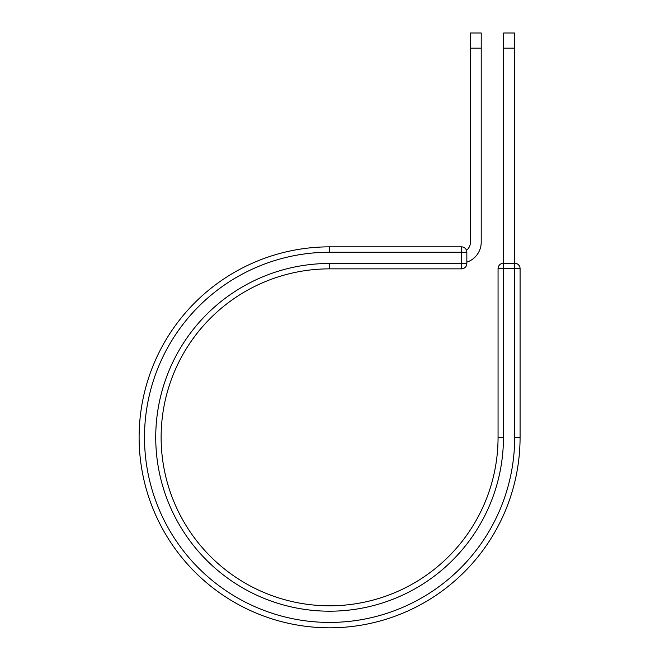 <?xml version="1.0" encoding="UTF-8"?>
<svg xmlns="http://www.w3.org/2000/svg" width="660" height="660" viewBox="0 0 660 660"><rect width="100%" height="100%" fill="white"/><g stroke="black" fill="none" stroke-linecap="round" stroke-linejoin="round"><path stroke-width="0.99" d="M481.214 48.172L470.431 48.172L470.431 33L481.214 33L481.214 242.22A21.021 21.021 0 0 1 466.843 262.16M470.431 48.172L470.431 242.22A10.246 10.246 0 0 1 466.48 250.305A5.387 5.387 0 0 1 466.843 252.236L466.843 263.464A5.387 5.387 0 0 1 461.447 268.859A5.387 5.387 0 0 0 466.843 263.464A5.387 5.387 0 0 1 461.447 268.859L461.447 246.848L329.596 246.848L329.596 252.236L466.843 252.236A5.387 5.387 0 0 0 461.447 246.848A5.387 5.387 0 0 1 466.48 250.305M466.843 263.464L329.596 263.464A173.861 173.861 0 0 0 155.735 437.332A173.861 173.861 0 0 0 329.596 611.193A173.861 173.861 0 0 0 503.456 437.332L498.061 437.332A168.473 168.473 0 0 1 329.596 605.797A168.473 168.473 0 0 1 161.123 437.332A168.473 168.473 0 0 1 329.596 268.859L461.447 268.859M329.596 252.236A185.089 185.089 0 0 0 144.499 437.332A185.089 185.089 0 0 0 329.596 622.421A185.089 185.089 0 0 0 514.684 437.332L520.08 437.332A190.484 190.484 0 0 1 329.596 627.808A190.484 190.484 0 0 1 139.112 437.332A190.484 190.484 0 0 1 329.596 246.848A190.484 190.484 0 0 0 139.112 437.332A190.484 190.484 0 0 0 329.596 627.808A190.484 190.484 0 0 0 520.08 437.332L520.08 268.637A5.387 5.387 0 0 0 514.684 263.241L514.684 268.637L498.061 268.637L498.061 437.332M498.061 268.637A5.387 5.387 0 0 1 503.456 263.241A5.387 5.387 0 0 0 498.061 268.637A5.387 5.387 0 0 1 503.456 263.241L514.684 263.241A5.387 5.387 0 0 1 520.08 268.637L514.684 268.637L514.684 437.332M514.462 48.172L503.679 48.172L503.679 33L514.462 33L514.462 263.241M503.679 263.241L503.679 48.172M329.596 263.464L329.596 268.859M503.456 437.332L503.456 263.241M466.843 252.236A5.387 5.387 0 0 0 461.447 246.848"/></g></svg>
